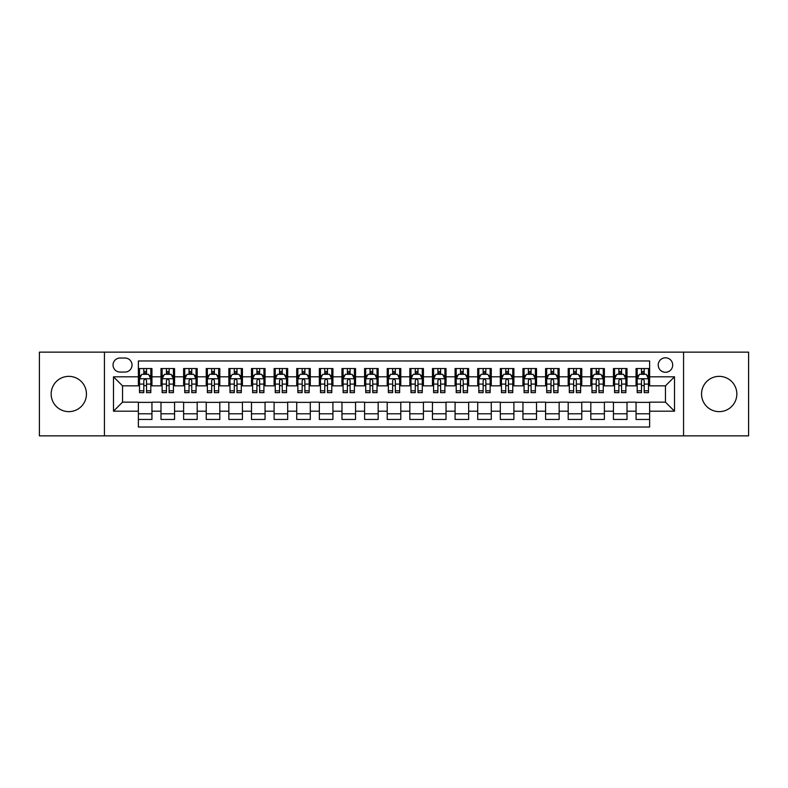 <?xml version="1.0" encoding="UTF-8"?>
<svg xmlns="http://www.w3.org/2000/svg" width="788" height="788" viewBox="0 0 788 788"><rect width="100%" height="100%" fill="white"/><g stroke="black" fill="none" stroke-linecap="round" stroke-linejoin="round"><path stroke-width="1.18" d="M719.188 376.359A17.641 17.641 0 0 0 701.547 394A17.641 17.641 0 0 0 719.188 411.641A17.641 17.641 0 0 0 736.839 394A17.641 17.641 0 0 0 719.188 376.359M68.812 376.359A17.641 17.641 0 0 0 51.161 394A17.641 17.641 0 0 0 68.812 411.641A17.641 17.641 0 0 0 86.453 394A17.641 17.641 0 0 0 68.812 376.359M665.466 357.801A7.24 7.24 0 0 0 658.226 365.041A7.24 7.24 0 0 0 665.466 372.281A7.24 7.24 0 0 0 672.706 365.041A7.24 7.24 0 0 0 665.466 357.801M683.56 435.853L748.6 435.853L748.6 352.147L683.56 352.147L683.56 435.853L104.44 435.853L104.44 352.147L39.4 352.147L39.4 435.853L104.44 435.853M649.627 368.548L636.054 368.548L636.054 376.812L627.012 376.812L627.012 385.854L636.054 385.854L636.054 376.812M627.012 376.812L627.012 368.548L613.438 368.548L613.438 376.812L604.386 376.812L604.386 385.854L613.438 385.854L613.438 376.812M604.386 376.812L604.386 368.548L590.813 368.548L590.813 376.812L581.761 376.812L581.761 385.854L590.813 385.854L590.813 376.812M581.761 376.812L581.761 368.548L568.187 368.548L568.187 376.812L559.145 376.812L559.145 385.854L568.187 385.854L568.187 376.812M559.145 376.812L559.145 368.548L545.572 368.548L545.572 376.812L536.52 376.812L536.52 385.854L545.572 385.854L545.572 376.812M536.52 376.812L536.52 368.548L522.946 368.548L522.946 376.812L513.894 376.812L513.894 385.854L522.946 385.854L522.946 376.812M513.894 376.812L513.894 368.548L500.321 368.548L500.321 376.812L491.279 376.812L491.279 385.854L500.321 385.854L500.321 376.812M491.279 376.812L491.279 368.548L477.705 368.548L477.705 376.812L468.653 376.812L468.653 385.854L477.705 385.854L477.705 376.812M468.653 376.812L468.653 368.548L455.08 368.548L455.08 376.812L446.028 376.812L446.028 385.854L455.08 385.854L455.08 376.812M446.028 376.812L446.028 368.548L432.454 368.548L432.454 376.812L423.412 376.812L423.412 385.854L432.454 385.854L432.454 376.812M423.412 376.812L423.412 368.548L409.839 368.548L409.839 376.812L400.787 376.812L400.787 385.854L409.839 385.854L409.839 376.812M400.787 376.812L400.787 368.548L387.213 368.548L387.213 376.812L378.161 376.812L378.161 385.854L387.213 385.854L387.213 376.812M378.161 376.812L378.161 368.548L364.588 368.548L364.588 376.812L355.546 376.812L355.546 385.854L364.588 385.854L364.588 376.812M355.546 376.812L355.546 368.548L341.972 368.548L341.972 376.812L332.92 376.812L332.92 385.854L341.972 385.854L341.972 376.812M332.92 376.812L332.92 368.548L319.347 368.548L319.347 376.812L310.295 376.812L310.295 385.854L319.347 385.854L319.347 376.812M310.295 376.812L310.295 368.548L296.721 368.548L296.721 376.812L287.679 376.812L287.679 385.854L296.721 385.854L296.721 376.812M287.679 376.812L287.679 368.548L274.106 368.548L274.106 376.812L265.054 376.812L265.054 385.854L274.106 385.854L274.106 376.812M265.054 376.812L265.054 368.548L251.48 368.548L251.48 376.812L242.428 376.812L242.428 385.854L251.48 385.854L251.48 376.812M242.428 376.812L242.428 368.548L228.855 368.548L228.855 376.812L219.813 376.812L219.813 385.854L228.855 385.854L228.855 376.812M219.813 376.812L219.813 368.548L206.239 368.548L206.239 376.812L197.187 376.812L197.187 385.854L206.239 385.854L206.239 376.812M197.187 376.812L197.187 368.548L183.614 368.548L183.614 376.812L174.562 376.812L174.562 385.854L183.614 385.854L183.614 376.812M174.562 376.812L174.562 368.548L160.988 368.548L160.988 385.854L151.946 385.854L151.946 368.548L138.373 368.548M138.373 419.452L151.946 419.452L151.946 402.146L160.988 402.146L160.988 419.452L174.562 419.452L174.562 402.146L183.614 402.146L183.614 411.188L174.562 411.188M183.614 411.188L183.614 419.452L197.187 419.452L197.187 402.146L206.239 402.146L206.239 411.188L197.187 411.188M206.239 411.188L206.239 419.452L219.813 419.452L219.813 402.146L228.855 402.146L228.855 411.188L219.813 411.188M228.855 411.188L228.855 419.452L242.428 419.452L242.428 402.146L251.48 402.146L251.48 411.188L242.428 411.188M251.48 411.188L251.48 419.452L265.054 419.452L265.054 402.146L274.106 402.146L274.106 411.188L265.054 411.188M274.106 411.188L274.106 419.452L287.679 419.452L287.679 402.146L296.721 402.146L296.721 411.188L287.679 411.188M296.721 411.188L296.721 419.452L310.295 419.452L310.295 402.146L319.347 402.146L319.347 411.188L310.295 411.188M319.347 411.188L319.347 419.452L332.92 419.452L332.92 402.146L341.972 402.146L341.972 411.188L332.92 411.188M341.972 411.188L341.972 419.452L355.546 419.452L355.546 402.146L364.588 402.146L364.588 411.188L355.546 411.188M364.588 411.188L364.588 419.452L378.161 419.452L378.161 402.146L387.213 402.146L387.213 411.188L378.161 411.188M387.213 411.188L387.213 419.452L400.787 419.452L400.787 402.146L409.839 402.146L409.839 411.188L400.787 411.188M409.839 411.188L409.839 419.452L423.412 419.452L423.412 402.146L432.454 402.146L432.454 411.188L423.412 411.188M432.454 411.188L432.454 419.452L446.028 419.452L446.028 402.146L455.08 402.146L455.08 411.188L446.028 411.188M455.08 411.188L455.08 419.452L468.653 419.452L468.653 402.146L477.705 402.146L477.705 411.188L468.653 411.188M477.705 411.188L477.705 419.452L491.279 419.452L491.279 402.146L500.321 402.146L500.321 411.188L491.279 411.188M500.321 411.188L500.321 419.452L513.894 419.452L513.894 402.146L522.946 402.146L522.946 411.188L513.894 411.188M522.946 411.188L522.946 419.452L536.52 419.452L536.52 402.146L545.572 402.146L545.572 411.188L536.52 411.188M545.572 411.188L545.572 419.452L559.145 419.452L559.145 402.146L568.187 402.146L568.187 411.188L559.145 411.188M568.187 411.188L568.187 419.452L581.761 419.452L581.761 402.146L590.813 402.146L590.813 411.188L581.761 411.188M590.813 411.188L590.813 419.452L604.386 419.452L604.386 402.146L613.438 402.146L613.438 411.188L604.386 411.188M613.438 411.188L613.438 419.452L627.012 419.452L627.012 402.146L636.054 402.146L636.054 411.188L627.012 411.188M120.052 372.054L125.026 372.054A7.013 7.013 0 0 0 132.039 365.041A7.013 7.013 0 0 0 125.026 358.028L120.052 358.028A7.013 7.013 0 0 0 113.039 365.041A7.013 7.013 0 0 0 120.052 372.054M683.56 352.147L104.44 352.147M649.627 376.812L649.627 360.973L138.373 360.973L138.373 385.854L122.534 385.854L122.534 402.146L138.373 402.146L138.373 427.027L649.627 427.027L649.627 402.146L665.466 402.146L665.466 385.854L649.627 385.854L649.627 376.812L674.508 376.812L674.508 411.188L649.627 411.188M138.373 411.188L113.492 411.188L113.492 376.812L138.373 376.812M636.054 411.188L636.054 419.452L649.627 419.452M138.373 374.201L139.506 374.201M143.8 374.201L146.519 374.201M150.813 374.201L151.946 374.201M138.373 385.627L139.506 385.627M143.8 385.627L146.519 385.627M150.813 385.627L151.946 385.627M138.373 402.373L151.946 402.373M138.373 413.798L151.946 413.798M160.988 385.627L162.121 385.627M166.426 385.627L169.134 385.627M173.439 385.627L174.562 385.627M160.988 374.201L162.121 374.201M166.426 374.201L169.134 374.201M173.439 374.201L174.562 374.201M160.988 402.373L174.562 402.373M160.988 413.798L174.562 413.798M183.614 402.373L197.187 402.373M183.614 413.798L197.187 413.798M183.614 374.201L184.747 374.201M189.041 374.201L191.76 374.201M196.054 374.201L197.187 374.201M183.614 385.627L184.747 385.627M189.041 385.627L191.76 385.627M196.054 385.627L197.187 385.627M206.239 402.373L219.813 402.373M206.239 413.798L219.813 413.798M206.239 374.201L207.372 374.201M211.667 374.201L214.385 374.201M218.68 374.201L219.813 374.201M206.239 385.627L207.372 385.627M211.667 385.627L214.385 385.627M218.68 385.627L219.813 385.627M228.855 402.373L242.428 402.373M228.855 413.798L242.428 413.798M228.855 374.201L229.988 374.201M234.292 374.201L237.001 374.201M241.305 374.201L242.428 374.201M228.855 385.627L229.988 385.627M234.292 385.627L237.001 385.627M241.305 385.627L242.428 385.627M251.48 402.373L265.054 402.373M251.48 413.798L265.054 413.798M251.48 374.201L252.613 374.201M256.908 374.201L259.626 374.201M263.921 374.201L265.054 374.201M251.48 385.627L252.613 385.627M256.908 385.627L259.626 385.627M263.921 385.627L265.054 385.627M274.106 402.373L287.679 402.373M274.106 413.798L287.679 413.798M274.106 374.201L275.239 374.201M279.533 374.201L282.252 374.201M286.546 374.201L287.679 374.201M274.106 385.627L275.239 385.627M279.533 385.627L282.252 385.627M286.546 385.627L287.679 385.627M296.721 402.373L310.295 402.373M296.721 413.798L310.295 413.798M296.721 374.201L297.854 374.201M302.159 374.201L304.867 374.201M309.172 374.201L310.295 374.201M296.721 385.627L297.854 385.627M302.159 385.627L304.867 385.627M309.172 385.627L310.295 385.627M319.347 402.373L332.92 402.373M319.347 413.798L332.92 413.798M319.347 374.201L320.48 374.201M324.774 374.201L327.493 374.201M331.787 374.201L332.92 374.201M319.347 385.627L320.48 385.627M324.774 385.627L327.493 385.627M331.787 385.627L332.92 385.627M341.972 402.373L355.546 402.373M341.972 413.798L355.546 413.798M341.972 374.201L343.105 374.201M347.4 374.201L350.108 374.201M354.413 374.201L355.546 374.201M341.972 385.627L343.105 385.627M347.4 385.627L350.108 385.627M354.413 385.627L355.546 385.627M364.588 402.373L378.161 402.373M364.588 413.798L378.161 413.798M364.588 374.201L365.721 374.201M370.025 374.201L372.734 374.201M377.038 374.201L378.161 374.201M364.588 385.627L365.721 385.627M370.025 385.627L372.734 385.627M377.038 385.627L378.161 385.627M387.213 402.373L400.787 402.373M387.213 413.798L400.787 413.798M387.213 374.201L388.346 374.201M392.641 374.201L395.359 374.201M399.654 374.201L400.787 374.201M387.213 385.627L388.346 385.627M392.641 385.627L395.359 385.627M399.654 385.627L400.787 385.627M409.839 402.373L423.412 402.373M409.839 413.798L423.412 413.798M409.839 374.201L410.962 374.201M415.266 374.201L417.975 374.201M422.279 374.201L423.412 374.201M409.839 385.627L410.962 385.627M415.266 385.627L417.975 385.627M422.279 385.627L423.412 385.627M432.454 402.373L446.028 402.373M432.454 413.798L446.028 413.798M432.454 374.201L433.587 374.201M437.892 374.201L440.6 374.201M444.895 374.201L446.028 374.201M432.454 385.627L433.587 385.627M437.892 385.627L440.6 385.627M444.895 385.627L446.028 385.627M455.08 402.373L468.653 402.373M455.08 413.798L468.653 413.798M455.08 374.201L456.213 374.201M460.507 374.201L463.226 374.201M467.52 374.201L468.653 374.201M455.08 385.627L456.213 385.627M460.507 385.627L463.226 385.627M467.52 385.627L468.653 385.627M477.705 402.373L491.279 402.373M477.705 413.798L491.279 413.798M477.705 374.201L478.828 374.201M483.133 374.201L485.841 374.201M490.146 374.201L491.279 374.201M477.705 385.627L478.828 385.627M483.133 385.627L485.841 385.627M490.146 385.627L491.279 385.627M500.321 402.373L513.894 402.373M500.321 413.798L513.894 413.798M500.321 374.201L501.454 374.201M505.748 374.201L508.467 374.201M512.761 374.201L513.894 374.201M500.321 385.627L501.454 385.627M505.748 385.627L508.467 385.627M512.761 385.627L513.894 385.627M522.946 402.373L536.52 402.373M522.946 413.798L536.52 413.798M522.946 374.201L524.079 374.201M528.374 374.201L531.092 374.201M535.387 374.201L536.52 374.201M522.946 385.627L524.079 385.627M528.374 385.627L531.092 385.627M535.387 385.627L536.52 385.627M545.572 402.373L559.145 402.373M545.572 413.798L559.145 413.798M545.572 374.201L546.695 374.201M550.999 374.201L553.708 374.201M558.012 374.201L559.145 374.201M545.572 385.627L546.695 385.627M550.999 385.627L553.708 385.627M558.012 385.627L559.145 385.627M568.187 402.373L581.761 402.373M568.187 413.798L581.761 413.798M568.187 374.201L569.32 374.201M573.615 374.201L576.333 374.201M580.628 374.201L581.761 374.201M568.187 385.627L569.32 385.627M573.615 385.627L576.333 385.627M580.628 385.627L581.761 385.627M590.813 402.373L604.386 402.373M590.813 413.798L604.386 413.798M590.813 374.201L591.946 374.201M596.24 374.201L598.959 374.201M603.253 374.201L604.386 374.201M590.813 385.627L591.946 385.627M596.24 385.627L598.959 385.627M603.253 385.627L604.386 385.627M613.438 402.373L627.012 402.373M613.438 413.798L627.012 413.798M613.438 374.201L614.561 374.201M618.866 374.201L621.574 374.201M625.879 374.201L627.012 374.201M613.438 385.627L614.561 385.627M618.866 385.627L621.574 385.627M625.879 385.627L627.012 385.627M636.054 402.373L649.627 402.373M636.054 413.798L649.627 413.798M636.054 374.201L637.187 374.201M641.481 374.201L644.2 374.201M648.494 374.201L649.627 374.201M636.054 385.627L637.187 385.627M641.481 385.627L644.2 385.627M648.494 385.627L649.627 385.627M122.534 385.854L113.492 376.812M122.534 402.146L113.492 411.188M674.508 376.812L665.466 385.854M674.508 411.188L665.466 402.146M146.519 371.493L143.8 371.493M150.813 390.799L146.519 390.799L146.519 392.641L150.813 392.641L150.813 378.841L148.548 374.32L141.761 374.32L139.506 378.841L139.506 392.641L143.8 392.641L143.8 390.799L139.506 390.799M139.506 378.841L139.506 368.548M150.813 378.841L150.813 368.548M143.8 374.32L143.8 368.548M146.519 368.548L146.519 374.32M146.519 390.799L146.519 380.535C145.613 378.801 144.706 378.801 143.8 380.535L143.8 390.799M169.134 371.493L166.426 371.493M173.439 390.799L169.134 390.799L169.134 392.641L173.439 392.641L173.439 378.841L171.173 374.32L164.387 374.32L162.121 378.841L162.121 392.641L166.426 392.641L166.426 390.799L162.121 390.799M162.121 378.841L162.121 368.548M173.439 378.841L173.439 368.548M166.426 374.32L166.426 368.548M169.134 368.548L169.134 374.32M169.134 390.799L169.134 380.535C168.238 378.801 167.332 378.801 166.426 380.535L166.426 390.799M191.76 371.493L189.041 371.493M196.054 390.799L191.76 390.799L191.76 392.641L196.054 392.641L196.054 378.841L193.799 374.32L187.012 374.32L184.747 378.841L184.747 392.641L189.041 392.641L189.041 390.799L184.747 390.799M184.747 378.841L184.747 368.548M196.054 378.841L196.054 368.548M189.041 374.32L189.041 368.548M191.76 368.548L191.76 374.32M191.76 390.799L191.76 380.535C190.854 378.801 189.947 378.801 189.041 380.535L189.041 390.799M214.385 371.493L211.667 371.493M218.68 390.799L214.385 390.799L214.385 392.641L218.68 392.641L218.68 378.841L216.414 374.32L209.628 374.32L207.372 378.841L207.372 392.641L211.667 392.641L211.667 390.799L207.372 390.799M207.372 378.841L207.372 368.548M218.68 378.841L218.68 368.548M211.667 374.32L211.667 368.548M214.385 368.548L214.385 374.32M214.385 390.799L214.385 380.535C213.479 378.801 212.573 378.801 211.667 380.535L211.667 390.799M237.001 371.493L234.292 371.493M241.305 390.799L237.001 390.799L237.001 392.641L241.305 392.641L241.305 378.841L239.04 374.32L232.253 374.32L229.988 378.841L229.988 392.641L234.292 392.641L234.292 390.799L229.988 390.799M229.988 378.841L229.988 368.548M241.305 378.841L241.305 368.548M234.292 374.32L234.292 368.548M237.001 368.548L237.001 374.32M237.001 390.799L237.001 380.535C236.104 378.801 235.198 378.801 234.292 380.535L234.292 390.799M259.626 371.493L256.908 371.493M263.921 390.799L259.626 390.799L259.626 392.641L263.921 392.641L263.921 378.841L261.665 374.32L254.879 374.32L252.613 378.841L252.613 392.641L256.908 392.641L256.908 390.799L252.613 390.799M252.613 378.841L252.613 368.548M263.921 378.841L263.921 368.548M256.908 374.32L256.908 368.548M259.626 368.548L259.626 374.32M259.626 390.799L259.626 380.535C258.72 378.801 257.814 378.801 256.908 380.535L256.908 390.799M282.252 371.493L279.533 371.493M286.546 390.799L282.252 390.799L282.252 392.641L286.546 392.641L286.546 378.841L284.281 374.32L277.494 374.32L275.239 378.841L275.239 392.641L279.533 392.641L279.533 390.799L275.239 390.799M275.239 378.841L275.239 368.548M286.546 378.841L286.546 368.548M279.533 374.32L279.533 368.548M282.252 368.548L282.252 374.32M282.252 390.799L282.252 380.535C281.346 378.801 280.439 378.801 279.533 380.535L279.533 390.799M304.867 371.493L302.159 371.493M309.172 390.799L304.867 390.799L304.867 392.641L309.172 392.641L309.172 378.841L306.906 374.32L300.12 374.32L297.854 378.841L297.854 392.641L302.159 392.641L302.159 390.799L297.854 390.799M297.854 378.841L297.854 368.548M309.172 378.841L309.172 368.548M302.159 374.32L302.159 368.548M304.867 368.548L304.867 374.32M304.867 390.799L304.867 380.535C303.961 378.801 303.065 378.801 302.159 380.535L302.159 390.799M327.493 371.493L324.774 371.493M331.787 390.799L327.493 390.799L327.493 392.641L331.787 392.641L331.787 378.841L329.532 374.32L322.745 374.32L320.48 378.841L320.48 392.641L324.774 392.641L324.774 390.799L320.48 390.799M320.48 378.841L320.48 368.548M331.787 378.841L331.787 368.548M324.774 374.32L324.774 368.548M327.493 368.548L327.493 374.32M327.493 390.799L327.493 380.535C326.587 378.801 325.68 378.801 324.774 380.535L324.774 390.799M350.108 371.493L347.4 371.493M354.413 390.799L350.108 390.799L350.108 392.641L354.413 392.641L354.413 378.841L352.147 374.32L345.361 374.32L343.105 378.841L343.105 392.641L347.4 392.641L347.4 390.799L343.105 390.799M343.105 378.841L343.105 368.548M354.413 378.841L354.413 368.548M347.4 374.32L347.4 368.548M350.108 368.548L350.108 374.32M350.108 390.799L350.108 380.535C349.212 378.801 348.306 378.801 347.4 380.535L347.4 390.799M372.734 371.493L370.025 371.493M377.038 390.799L372.734 390.799L372.734 392.641L377.038 392.641L377.038 378.841L374.773 374.32L367.986 374.32L365.721 378.841L365.721 392.641L370.025 392.641L370.025 390.799L365.721 390.799M365.721 378.841L365.721 368.548M377.038 378.841L377.038 368.548M370.025 374.32L370.025 368.548M372.734 368.548L372.734 374.32M372.734 390.799L372.734 380.535C371.828 378.801 370.931 378.801 370.025 380.535L370.025 390.799M395.359 371.493L392.641 371.493M399.654 390.799L395.359 390.799L395.359 392.641L399.654 392.641L399.654 378.841L397.388 374.32L390.612 374.32L388.346 378.841L388.346 392.641L392.641 392.641L392.641 390.799L388.346 390.799M388.346 378.841L388.346 368.548M399.654 378.841L399.654 368.548M392.641 374.32L392.641 368.548M395.359 368.548L395.359 374.32M395.359 390.799L395.359 380.535C394.453 378.801 393.547 378.801 392.641 380.535L392.641 390.799M417.975 371.493L415.266 371.493M422.279 390.799L417.975 390.799L417.975 392.641L422.279 392.641L422.279 378.841L420.014 374.32L413.227 374.32L410.962 378.841L410.962 392.641L415.266 392.641L415.266 390.799L410.962 390.799M410.962 378.841L410.962 368.548M422.279 378.841L422.279 368.548M415.266 374.32L415.266 368.548M417.975 368.548L417.975 374.32M417.975 390.799L417.975 380.535C417.079 378.801 416.172 378.801 415.266 380.535L415.266 390.799M440.6 371.493L437.892 371.493M444.895 390.799L440.6 390.799L440.6 392.641L444.895 392.641L444.895 378.841L442.639 374.32L435.853 374.32L433.587 378.841L433.587 392.641L437.892 392.641L437.892 390.799L433.587 390.799M433.587 378.841L433.587 368.548M444.895 378.841L444.895 368.548M437.892 374.32L437.892 368.548M440.6 368.548L440.6 374.32M440.6 390.799L440.6 380.535C439.694 378.801 438.788 378.801 437.892 380.535L437.892 390.799M463.226 371.493L460.507 371.493M467.52 390.799L463.226 390.799L463.226 392.641L467.52 392.641L467.52 378.841L465.255 374.32L458.468 374.32L456.213 378.841L456.213 392.641L460.507 392.641L460.507 390.799L456.213 390.799M456.213 378.841L456.213 368.548M467.52 378.841L467.52 368.548M460.507 374.32L460.507 368.548M463.226 368.548L463.226 374.32M463.226 390.799L463.226 380.535C462.32 378.801 461.413 378.801 460.507 380.535L460.507 390.799M485.841 371.493L483.133 371.493M490.146 390.799L485.841 390.799L485.841 392.641L490.146 392.641L490.146 378.841L487.88 374.32L481.094 374.32L478.828 378.841L478.828 392.641L483.133 392.641L483.133 390.799L478.828 390.799M478.828 378.841L478.828 368.548M490.146 378.841L490.146 368.548M483.133 374.32L483.133 368.548M485.841 368.548L485.841 374.32M485.841 390.799L485.841 380.535C484.945 378.801 484.039 378.801 483.133 380.535L483.133 390.799M508.467 371.493L505.748 371.493M512.761 390.799L508.467 390.799L508.467 392.641L512.761 392.641L512.761 378.841L510.506 374.32L503.719 374.32L501.454 378.841L501.454 392.641L505.748 392.641L505.748 390.799L501.454 390.799M501.454 378.841L501.454 368.548M512.761 378.841L512.761 368.548M505.748 374.32L505.748 368.548M508.467 368.548L508.467 374.32M508.467 390.799L508.467 380.535C507.561 378.801 506.654 378.801 505.748 380.535L505.748 390.799M531.092 371.493L528.374 371.493M535.387 390.799L531.092 390.799L531.092 392.641L535.387 392.641L535.387 378.841L533.121 374.32L526.335 374.32L524.079 378.841L524.079 392.641L528.374 392.641L528.374 390.799L524.079 390.799M524.079 378.841L524.079 368.548M535.387 378.841L535.387 368.548M528.374 374.32L528.374 368.548M531.092 368.548L531.092 374.32M531.092 390.799L531.092 380.535C530.186 378.801 529.28 378.801 528.374 380.535L528.374 390.799M553.708 371.493L550.999 371.493M558.012 390.799L553.708 390.799L553.708 392.641L558.012 392.641L558.012 378.841L555.747 374.32L548.96 374.32L546.695 378.841L546.695 392.641L550.999 392.641L550.999 390.799L546.695 390.799M546.695 378.841L546.695 368.548M558.012 378.841L558.012 368.548M550.999 374.32L550.999 368.548M553.708 368.548L553.708 374.32M553.708 390.799L553.708 380.535C552.812 378.801 551.905 378.801 550.999 380.535L550.999 390.799M576.333 371.493L573.615 371.493M580.628 390.799L576.333 390.799L576.333 392.641L580.628 392.641L580.628 378.841L578.372 374.32L571.586 374.32L569.32 378.841L569.32 392.641L573.615 392.641L573.615 390.799L569.32 390.799M569.32 378.841L569.32 368.548M580.628 378.841L580.628 368.548M573.615 374.32L573.615 368.548M576.333 368.548L576.333 374.32M576.333 390.799L576.333 380.535C575.427 378.801 574.521 378.801 573.615 380.535L573.615 390.799M598.959 371.493L596.24 371.493M603.253 390.799L598.959 390.799L598.959 392.641L603.253 392.641L603.253 378.841L600.988 374.32L594.201 374.32L591.946 378.841L591.946 392.641L596.24 392.641L596.24 390.799L591.946 390.799M591.946 378.841L591.946 368.548M603.253 378.841L603.253 368.548M596.24 374.32L596.24 368.548M598.959 368.548L598.959 374.32M598.959 390.799L598.959 380.535C598.053 378.801 597.146 378.801 596.24 380.535L596.24 390.799M621.574 371.493L618.866 371.493M625.879 390.799L621.574 390.799L621.574 392.641L625.879 392.641L625.879 378.841L623.613 374.32L616.827 374.32L614.561 378.841L614.561 392.641L618.866 392.641L618.866 390.799L614.561 390.799M614.561 378.841L614.561 368.548M625.879 378.841L625.879 368.548M618.866 374.32L618.866 368.548M621.574 368.548L621.574 374.32M621.574 390.799L621.574 380.535C620.678 378.801 619.772 378.801 618.866 380.535L618.866 390.799M644.2 371.493L641.481 371.493M648.494 390.799L644.2 390.799L644.2 392.641L648.494 392.641L648.494 378.841L646.239 374.32L639.452 374.32L637.187 378.841L637.187 392.641L641.481 392.641L641.481 390.799L637.187 390.799M637.187 378.841L637.187 368.548M648.494 378.841L648.494 368.548M641.481 374.32L641.481 368.548M644.2 368.548L644.2 374.32M644.2 390.799L644.2 380.535C643.294 378.801 642.387 378.801 641.481 380.535L641.481 390.799M160.988 411.188L151.946 411.188M160.988 376.812L151.946 376.812M150.754 378.733L139.555 378.733M139.506 375.561L141.141 375.561M149.178 375.561L150.813 375.561M143.8 384.091L139.506 384.091M150.813 384.091L146.519 384.091M146.519 372.931L143.8 372.931M173.38 378.733L162.18 378.733M162.121 375.561L163.766 375.561M171.794 375.561L173.439 375.561M166.426 384.091L162.121 384.091M173.439 384.091L169.134 384.091M169.134 372.931L166.426 372.931M196.005 378.733L184.806 378.733M184.747 375.561L186.382 375.561M194.419 375.561L196.054 375.561M189.041 384.091L184.747 384.091M196.054 384.091L191.76 384.091M191.76 372.931L189.041 372.931M218.621 378.733L207.421 378.733M207.372 375.561L209.007 375.561M217.035 375.561L218.68 375.561M211.667 384.091L207.372 384.091M218.68 384.091L214.385 384.091M214.385 372.931L211.667 372.931M241.246 378.733L230.047 378.733M229.988 375.561L231.633 375.561M239.66 375.561L241.305 375.561M234.292 384.091L229.988 384.091M241.305 384.091L237.001 384.091M237.001 372.931L234.292 372.931M263.872 378.733L252.672 378.733M252.613 375.561L254.248 375.561M262.286 375.561L263.921 375.561M256.908 384.091L252.613 384.091M263.921 384.091L259.626 384.091M259.626 372.931L256.908 372.931M286.487 378.733L275.288 378.733M275.239 375.561L276.874 375.561M284.901 375.561L286.546 375.561M279.533 384.091L275.239 384.091M286.546 384.091L282.252 384.091M282.252 372.931L279.533 372.931M309.113 378.733L297.913 378.733M297.854 375.561L299.499 375.561M307.527 375.561L309.172 375.561M302.159 384.091L297.854 384.091M309.172 384.091L304.867 384.091M304.867 372.931L302.159 372.931M331.728 378.733L320.539 378.733M320.48 375.561L322.115 375.561M330.152 375.561L331.787 375.561M324.774 384.091L320.48 384.091M331.787 384.091L327.493 384.091M327.493 372.931L324.774 372.931M354.354 378.733L343.154 378.733M343.105 375.561L344.74 375.561M352.768 375.561L354.413 375.561M347.4 384.091L343.105 384.091M354.413 384.091L350.108 384.091M350.108 372.931L347.4 372.931M376.979 378.733L365.78 378.733M365.721 375.561L367.366 375.561M375.393 375.561L377.038 375.561M370.025 384.091L365.721 384.091M377.038 384.091L372.734 384.091M372.734 372.931L370.025 372.931M399.595 378.733L388.405 378.733M388.346 375.561L389.981 375.561M398.019 375.561L399.654 375.561M392.641 384.091L388.346 384.091M399.654 384.091L395.359 384.091M395.359 372.931L392.641 372.931M422.22 378.733L411.021 378.733M410.962 375.561L412.607 375.561M420.634 375.561L422.279 375.561M415.266 384.091L410.962 384.091M422.279 384.091L417.975 384.091M417.975 372.931L415.266 372.931M444.846 378.733L433.646 378.733M433.587 375.561L435.232 375.561M443.26 375.561L444.895 375.561M437.892 384.091L433.587 384.091M444.895 384.091L440.6 384.091M440.6 372.931L437.892 372.931M467.461 378.733L456.272 378.733M456.213 375.561L457.848 375.561M465.885 375.561L467.52 375.561M460.507 384.091L456.213 384.091M467.52 384.091L463.226 384.091M463.226 372.931L460.507 372.931M490.087 378.733L478.887 378.733M478.828 375.561L480.473 375.561M488.501 375.561L490.146 375.561M483.133 384.091L478.828 384.091M490.146 384.091L485.841 384.091M485.841 372.931L483.133 372.931M512.712 378.733L501.513 378.733M501.454 375.561L503.099 375.561M511.126 375.561L512.761 375.561M505.748 384.091L501.454 384.091M512.761 384.091L508.467 384.091M508.467 372.931L505.748 372.931M535.328 378.733L524.128 378.733M524.079 375.561L525.714 375.561M533.752 375.561L535.387 375.561M528.374 384.091L524.079 384.091M535.387 384.091L531.092 384.091M531.092 372.931L528.374 372.931M557.953 378.733L546.754 378.733M546.695 375.561L548.34 375.561M556.367 375.561L558.012 375.561M550.999 384.091L546.695 384.091M558.012 384.091L553.708 384.091M553.708 372.931L550.999 372.931M580.579 378.733L569.379 378.733M569.32 375.561L570.965 375.561M578.993 375.561L580.628 375.561M573.615 384.091L569.32 384.091M580.628 384.091L576.333 384.091M576.333 372.931L573.615 372.931M603.194 378.733L591.995 378.733M591.946 375.561L593.581 375.561M601.618 375.561L603.253 375.561M596.24 384.091L591.946 384.091M603.253 384.091L598.959 384.091M598.959 372.931L596.24 372.931M625.82 378.733L614.62 378.733M614.561 375.561L616.206 375.561M624.234 375.561L625.879 375.561M618.866 384.091L614.561 384.091M625.879 384.091L621.574 384.091M621.574 372.931L618.866 372.931M648.445 378.733L637.246 378.733M637.187 375.561L638.822 375.561M646.859 375.561L648.494 375.561M641.481 384.091L637.187 384.091M648.494 384.091L644.2 384.091M644.2 372.931L641.481 372.931"/></g></svg>
